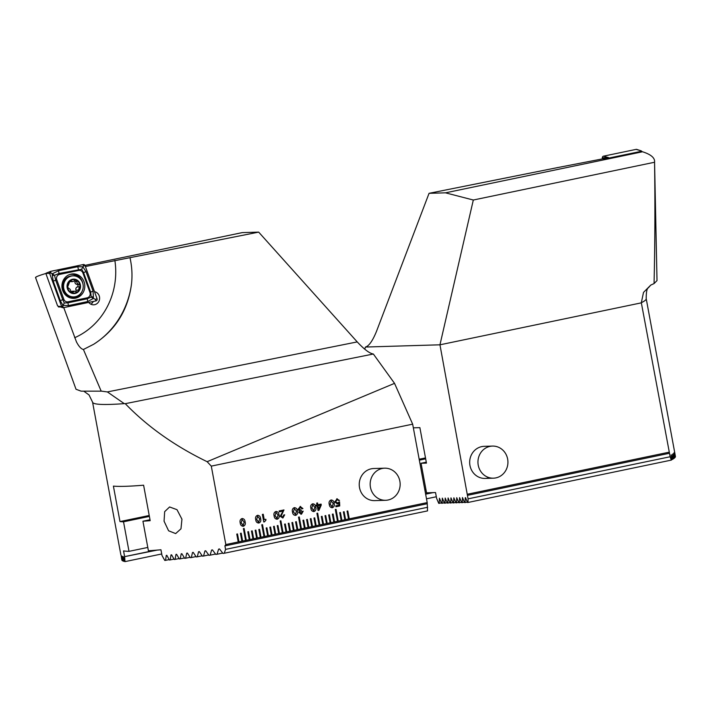 <?xml version="1.0" encoding="UTF-8"?>
<svg xmlns="http://www.w3.org/2000/svg" width="711" height="711" viewBox="0 0 711 711"><rect width="100%" height="100%" fill="white"/><g stroke="black" fill="none" stroke-linecap="round" stroke-linejoin="round"><path stroke-width="1.07" d="M384.678 468.185L373.737 468.513A16.06 14.993 88.3 0 0 359.517 487.63A16.06 14.993 88.3 0 0 374.697 500.624L385.638 500.295A16.06 14.993 -91.7 0 1 383.025 500.126A16.06 14.993 -91.7 0 1 370.315 481.898A16.06 14.993 -91.7 0 1 384.678 468.185A16.06 14.993 -91.7 0 1 387.282 468.353A16.06 14.993 -91.7 0 1 400 486.591A16.06 14.993 -91.7 0 1 385.638 500.295M90.804 304.175A6.621 6.186 88.3 0 0 93.301 301.464M88.697 302.424A6.621 6.186 88.3 0 0 99.504 296.922A6.621 6.186 88.3 0 0 94.501 291.67M164.063 521.19L168.596 530.788L175.661 533.588L180.976 528.815L181.945 519.208L176.995 509.68L169.591 506.961L164.659 511.662L164.063 521.19M225.831 544.555L238.967 541.818L237.501 533.934L236.763 534.094L238.229 541.969L427.204 502.597L412.664 424.165L211.291 466.123L225.831 544.555L224.916 545.897L225.565 549.381L224.258 553.256A260.964 15.278 -10.5 0 1 222.987 553.434L219.53 548.99L218.633 549.114L217.015 554.251A260.964 15.278 -10.5 0 1 215.806 554.42L212.473 549.941L211.62 550.056L210.118 555.175A260.964 15.278 -10.5 0 1 208.972 555.327L205.755 550.829L204.937 550.936L203.55 556.029A260.964 15.278 -10.5 0 1 202.457 556.171L199.347 551.656L198.565 551.754L197.294 556.82A260.964 15.278 -10.5 0 1 196.245 556.953L193.241 552.411L192.503 552.5L191.33 557.557A260.964 15.278 -10.5 0 1 190.326 557.673L187.428 553.114L186.717 553.194L185.642 558.224A260.964 15.278 -10.5 0 1 184.691 558.331L181.892 553.753L181.216 553.825L180.23 558.837A260.964 15.278 -10.5 0 1 179.332 558.935L176.612 554.34L175.981 554.402L175.084 559.397A260.964 15.278 -10.5 0 1 174.231 559.486L171.609 554.864L170.996 554.927L170.196 559.904A260.964 15.278 -10.5 0 1 169.378 559.984L166.845 555.344L166.267 555.407L165.556 560.357A260.964 15.278 -10.5 0 1 164.783 560.428L162.01 555.513L160.944 549.772A260.964 15.278 169.5 0 1 148.412 550.776L142.938 521.216A260.964 15.278 -10.5 0 0 150.181 520.674L143.604 485.204A260.964 15.278 169.5 0 1 125.367 486.315A260.964 15.278 169.5 0 1 113.404 486.111L119.981 521.581A260.964 15.278 -10.5 0 0 123.527 521.803L129.002 551.354A260.964 15.278 169.5 0 1 123.554 550.892L124.612 556.633L155.158 550.27M121.457 557.984L121.874 560.135A260.964 15.278 -10.5 0 0 121.91 560.215L121.128 555.567L122.212 560.57A260.964 15.278 -10.5 0 0 122.301 560.641L121.688 556.029L122.816 560.961A260.964 15.278 -10.5 0 0 122.95 561.023L122.354 556.34L123.678 561.299A260.964 15.278 -10.5 0 0 123.856 561.343L123.341 556.651L124.789 561.574A260.964 15.278 -10.5 0 0 125.012 561.619L124.612 556.633L157.264 550.092M84.965 265.381L242.229 232.613L258.68 232.124L357.224 341.911C364.245 349.421 369.622 353.456 373.355 354.016L125.26 403.679L124.256 403.635L107.37 391.93L101.442 391.139M35.55 277.557L76.024 389.273L81.098 391.157L101.184 391.157L83.418 349.483C81.161 349.012 78.841 346.479 76.459 341.902L63.75 307.614M58.204 306.165L58.489 306.956L60.506 306.948M46.428 273.673L45.202 273.673C37.594 275.992 34.483 277.361 35.87 277.761M317.026 504.934L316.688 503.112L317.533 502.935L317.87 504.757L321.079 504.09L321.256 505.05L318.99 510.294L318.057 510.489L317.195 505.841L316.253 506.036L316.084 505.13L317.026 504.934M300.069 506.472L302.913 508.552L301.979 508.8L300.14 507.396L298.913 509.147L301.1 510.018L301.286 510.845L299.793 512.347L301.224 513.262L302.255 511.369L303.197 511.173L301.491 514.151L298.869 512.604L299.42 510.916L297.962 509.343L300.584 506.41M300.469 507.361L298.913 509.147M300.22 510.187L298.896 509.147M301.1 510.018L301.286 510.845L299.784 512.347L301.215 513.262M301.491 514.151L300.86 514.231L301.491 514.151M295.652 515.368L295.66 515.368C297.376 514.577 297.953 513.12 297.376 511.005L297.394 511.005C297.154 508.827 296.105 507.716 294.23 507.681C296.123 507.716 297.171 508.827 297.394 511.005C297.971 513.12 297.394 514.577 295.66 515.368C293.776 515.333 292.719 514.222 292.497 512.027C291.919 509.911 292.505 508.463 294.238 507.681L294.692 507.627M263.79 522.007L262.386 514.426L263.239 514.249L264.225 519.608L265.834 519.27L265.985 520.079L264.43 521.874M258.884 523.029L258.902 523.02C260.608 522.238 261.186 520.781 260.617 518.666L260.626 518.666C260.386 516.488 259.337 515.377 257.462 515.342C259.355 515.377 260.404 516.488 260.626 518.666C261.204 520.781 260.626 522.238 258.902 523.02C257.009 522.994 255.951 521.883 255.729 519.688C255.151 517.572 255.738 516.124 257.471 515.342L257.933 515.288M241.953 518.577C240.229 519.359 239.651 520.808 240.22 522.923C240.442 525.109 241.491 526.22 243.375 526.256C245.117 525.473 245.695 524.016 245.117 521.901C244.895 519.714 243.837 518.603 241.953 518.577L242.415 518.523M242.922 526.318L243.358 526.256C245.099 525.473 245.677 524.025 245.108 521.901C244.877 519.714 243.82 518.603 241.936 518.577M240.442 533.321L241.909 541.204L242.629 541.053L241.18 533.17L240.442 533.321M243.393 528.62L245.579 540.44L246.299 540.289L244.122 528.46L243.393 528.62M247.792 531.792L249.259 539.676L249.996 539.525L248.53 531.641L247.792 531.792M251.472 531.028L252.938 538.911L253.658 538.751L252.209 530.877L251.472 531.028M255.151 530.264L256.609 538.138L257.329 537.987L255.889 530.104L255.151 530.264M258.831 529.491L260.288 537.374L261.008 537.223L259.559 529.34L258.831 529.491M261.772 524.789L263.968 536.609L264.696 536.458L262.51 524.638L261.772 524.789M266.181 527.962L267.638 535.845L268.358 535.694L266.918 527.811L266.181 527.962M269.86 527.198L271.318 535.081L272.037 534.921L270.589 527.047L269.86 527.198M273.531 526.433L274.997 534.308L275.717 534.157L274.268 526.273L273.531 526.433M277.21 525.66L278.668 533.543L279.405 533.392L277.948 525.509L277.21 525.66M280.152 520.959L282.347 532.779L283.067 532.628L280.889 520.808L280.152 520.959M284.56 524.131L286.026 532.015L286.746 531.864L285.298 523.98L284.56 524.131M288.239 523.367L289.697 531.25L290.435 531.09L288.977 523.216L288.239 523.367M291.919 522.603L293.376 530.477L294.114 530.326L292.648 522.443L291.919 522.603M295.589 521.83L297.056 529.713L297.776 529.562L296.327 521.678L295.589 521.83M298.54 517.128L300.726 528.948L301.446 528.797L299.278 516.977L298.54 517.128M302.948 520.301L304.406 528.184L305.143 528.033L303.677 520.15L302.948 520.301M306.619 519.537L308.085 527.42L308.805 527.26L307.356 519.385L306.619 519.537M310.298 518.772L311.756 526.647L312.476 526.495L311.036 518.612L310.298 518.772M313.978 517.999L315.435 525.882L316.155 525.731L314.706 517.848L313.978 517.999M316.919 513.298L319.115 525.118L319.843 524.967L317.657 513.146L316.919 513.298M321.328 516.47L322.785 524.354L323.514 524.203L322.065 516.319L321.328 516.47M326.465 523.58L327.202 523.429L325.736 515.555L325.007 515.706L326.465 523.589M328.678 514.942L330.144 522.825L330.864 522.665L329.415 514.782L328.678 514.942M332.357 514.169L333.815 522.052L334.552 521.901L333.095 514.017L332.357 514.169M335.308 509.467L337.494 521.287L338.214 521.136L336.036 509.316L335.308 509.467M339.707 512.64L341.173 520.523L341.893 520.372L340.445 512.489L339.707 512.64M343.386 511.876L344.844 519.759L345.573 519.608L344.124 511.724L343.386 511.876M347.066 511.111L348.523 518.994L349.261 518.834L347.803 510.951L347.066 511.111M275.859 511.511C277.734 511.547 278.783 512.658 279.014 514.835C279.583 516.95 279.005 518.408 277.281 519.19C275.388 519.163 274.33 518.052 274.108 515.857C273.539 513.742 274.117 512.293 275.859 511.511L276.312 511.458M275.841 511.511C277.725 511.547 278.774 512.658 278.996 514.835C279.574 516.95 278.996 518.408 277.263 519.199L276.828 519.252M279.334 511.84L279.165 510.933L283.973 509.929L281.103 516.07L282.72 517.119L283.742 515.013L284.684 514.817L282.871 518.035L280.161 516.266L283.076 511.058L279.334 511.84L283.076 511.058M282.391 517.155L281.103 516.07M312.627 503.85C314.502 503.886 315.551 504.997 315.773 507.174C316.351 509.289 315.773 510.747 314.049 511.538C312.156 511.502 311.098 510.391 310.876 508.196C310.307 506.081 310.885 504.632 312.627 503.85L313.08 503.797M314.049 511.538L313.587 511.591L314.049 511.538C315.764 510.747 316.333 509.289 315.764 507.174L315.773 507.174C315.542 504.997 314.484 503.886 312.609 503.859M331.006 500.02C332.881 500.055 333.939 501.166 334.161 503.344C334.73 505.459 334.161 506.916 332.428 507.707C330.544 507.672 329.486 506.561 329.255 504.366C328.686 502.25 329.273 500.802 331.006 500.02L331.459 499.966M330.988 500.029C332.872 500.055 333.921 501.166 334.143 503.344C334.721 505.459 334.143 506.916 332.419 507.707L331.975 507.761M338.552 500.642L339.494 500.455L336.703 498.838L339.494 500.455L336.907 499.735L335.61 501.682L337.494 502.97L339.565 501.85L339.725 505.974L335.956 506.756L335.788 505.85L338.88 505.201L338.791 503.121L337.529 503.912L334.685 501.966L337.263 498.767M337.227 499.7L335.601 501.682L337.13 503.024M338.774 503.121L336.996 503.975M258.68 232.124L85.391 266.527M45.202 273.673L45.868 273.531M130.024 257.88C131.997 266.652 132.477 275.468 131.464 284.329C127.927 310.396 115.315 330.384 93.63 344.293L83.418 349.483M373.355 354.016L394.534 383.353L412.664 424.165M427.204 502.597L427.542 510.898L224.258 553.256M166.845 555.344L166.267 555.407L166.809 555.291M171.609 554.864L170.996 554.927L171.573 554.811M176.612 554.34L175.981 554.402L176.577 554.278M181.892 553.753L181.216 553.825L181.847 553.7M187.428 553.114L186.717 553.194L187.384 553.051M193.241 552.411L192.503 552.5L193.205 552.358M199.347 551.656L198.565 551.754L199.302 551.603M205.755 550.829L204.937 550.936L205.71 550.776M212.473 549.941L211.62 550.056L212.429 549.887M219.53 548.99L218.633 549.114L219.486 548.936M211.291 466.123L207.132 461.697L394.534 383.353M125.26 403.679C147.453 426.644 174.746 445.984 207.132 461.697M225.565 549.381L427.64 507.272M426.991 503.788L224.916 545.897M150.003 519.75L142.938 521.216M149.221 515.484L119.981 521.581M149.39 516.408L123.527 521.803M147.799 547.443L129.002 551.354M165.556 560.357L169.174 559.601M170.196 559.904L174.008 559.104M175.084 559.397L179.101 558.562M180.23 558.837L184.46 557.957M185.642 558.224L190.086 557.3M191.33 557.557L195.996 556.58M197.294 556.82L202.2 555.798M203.55 556.029L208.705 554.962M210.118 555.175L215.531 554.047M217.015 554.251L222.703 553.069M125.012 561.619L161.717 553.967M123.856 561.343L124.683 561.175M122.95 561.023L123.581 560.89M58.489 306.956L59.742 306.699M246.299 540.289L244.113 528.469M264.688 536.458L262.492 524.638M283.067 532.628L280.881 520.808M301.446 528.797L299.26 516.977M319.834 524.967L317.639 513.146M338.214 521.136L336.027 509.316M249.979 539.525L248.521 531.641M253.658 538.751L252.192 530.877M257.329 537.987L255.871 530.113M261.008 537.223L259.551 529.34M268.358 535.694L266.901 527.811M272.037 534.921L270.58 527.047M275.717 534.157L274.25 526.282M279.387 533.392L277.93 525.509M286.746 531.864L285.28 523.98M290.417 531.09L288.959 523.216M294.096 530.326L292.639 522.452M297.776 529.562L296.309 521.687M305.126 528.033L303.668 520.15M308.805 527.26L307.339 519.385M312.476 526.495L311.018 518.621M316.155 525.731L314.697 517.857M323.514 524.203L322.047 516.319M327.184 523.438L325.727 515.555M330.864 522.665L329.406 514.791M334.543 521.901L333.077 514.026M341.893 520.372L340.436 512.489M345.573 519.608L344.106 511.724M349.243 518.834L347.786 510.96M242.629 541.053L241.162 533.17M238.949 541.818L237.492 533.943M242.913 526.318L243.358 526.256M242.931 525.385L241.162 522.727L242.113 519.483L244.175 522.096L243.215 525.349L241.145 522.727L242.113 519.483M257.622 516.257L256.653 519.492L258.706 522.114L259.684 518.861L257.64 516.257L256.671 519.492L258.44 522.15M263.221 514.249L264.225 519.608M265.816 519.27L265.985 520.079M265.967 520.079L264.412 521.874M277.263 519.199L276.819 519.252M275.041 515.662L277.094 518.283L278.072 515.031L276.019 512.427L275.041 515.662L276.828 518.319M276.001 512.427L275.05 515.662M283.973 509.991L281.814 514.249M281.805 514.257L281.085 516.07M284.676 514.817L282.854 518.035M294.398 508.596L293.439 511.831L295.492 514.453L296.451 511.2L294.39 508.596L293.421 511.831L295.474 514.453M300.051 506.472L302.913 508.552M302.904 508.605L301.979 508.8M303.188 511.173L301.473 514.151M312.769 504.766L311.8 508.001L313.853 510.622L314.831 507.37L312.787 504.766L311.818 508.001L313.587 510.658M317.524 502.935L317.87 504.757M321.061 504.09L321.256 505.05L318.99 510.294L318.057 510.489M317.177 505.841L316.253 506.036M320.35 505.183L318.039 505.663L318.652 509.049L320.359 505.183L318.03 505.663L318.67 509.049M332.419 507.707L331.966 507.761M330.188 504.17L332.241 506.792L333.219 503.539L331.166 500.935L330.188 504.17L331.975 506.827M331.157 500.935L330.197 504.17M339.547 501.85L339.725 505.974L335.956 506.756M337.512 503.912L336.987 503.975M69.705 281.289A2.355 2.195 88.3 0 0 70.931 281.645L72.833 281.592L76.015 280.09A6.728 6.275 88.3 0 0 69.936 281.041A6.728 6.275 88.3 0 0 67.563 287.262L70.105 289.333L71.58 292.656A6.728 6.275 88.3 0 0 77.463 291.839L77.819 291.546A6.728 6.275 88.3 0 0 80.032 285.724L79.97 285.244A6.728 6.275 88.3 0 0 78.752 282.276A6.728 6.275 88.3 0 0 76.308 280.223L75.65 280.045M79.97 285.244L77.25 283.413L76.308 280.223M74.637 280.578A1.342 1.253 -91.7 0 1 74.922 281.663A2.355 2.195 88.3 0 0 76.886 284.382A1.342 1.253 -91.7 0 1 77.215 286.977A2.355 2.195 88.3 0 0 76.006 290.15A1.342 1.253 -91.7 0 1 75.846 291.546M65.074 279.281A8.025 7.492 88.3 0 0 64.328 279.716M65.616 292.799A10.541 9.838 88.3 0 0 73.704 296.914A10.541 9.838 88.3 0 0 79.419 294.736A10.541 9.838 88.3 0 0 81.17 279.956A10.541 9.838 88.3 0 0 73.073 275.85A10.541 9.838 88.3 0 0 67.358 278.028A10.541 9.838 88.3 0 0 65.616 292.799M69.651 280.641A7.226 6.746 88.3 0 0 68.452 290.772A7.226 6.746 88.3 0 0 77.917 292.097A7.226 6.746 88.3 0 0 79.117 281.965A7.226 6.746 88.3 0 0 69.651 280.641M73.073 275.85L72.033 275.877A10.541 9.838 88.3 0 0 63.448 281.885A10.541 9.838 88.3 0 0 64.568 292.834A10.541 9.838 88.3 0 0 72.664 296.949L73.704 296.914M72.833 281.592L69.936 281.041L67.563 287.262A6.728 6.275 88.3 0 0 71.278 292.523M77.819 291.546L80.032 285.724M72.869 292.141L74.522 291.163L72.629 291.217A2.355 2.195 88.3 0 0 70.913 292.194L72.869 292.141L71.935 292.701M74.522 291.163L76.912 291.99M69.856 281.112L71.438 281.067L69.936 281.041M71.136 274.099A12.247 11.429 88.3 0 0 62.008 287.466A12.247 11.429 88.3 0 0 73.731 298.362A12.247 11.429 88.3 0 0 75.597 298.14A12.247 11.429 88.3 0 0 84.725 284.773A12.247 11.429 88.3 0 0 73.002 273.877A12.247 11.429 88.3 0 0 71.136 274.099M63.839 299.304A4.017 3.751 88.3 0 0 68.06 301.811L87.195 297.82A4.017 3.751 88.3 0 0 89.959 292.443L82.894 272.935A4.017 3.751 88.3 0 0 78.672 270.438L59.537 274.419A4.017 3.751 88.3 0 0 56.773 279.805L63.839 299.304L62.755 299.669L64.31 303.01L68.043 302.797L68.06 301.811M64.31 303.01L62.995 305.446L60.311 300.682L53.245 281.174L52.143 274.242C52.543 275.53 53.192 275.806 54.072 275.05L52.401 273.726L58.64 270.687L77.766 266.696L82.832 266.821L86.004 271.575L93.07 291.083L93.443 298.042C93.034 296.745 92.394 296.469 91.506 297.225L93.177 298.549L87.684 301.571L68.549 305.561L62.995 305.446L61.697 306.69A1.609 1.502 88.3 0 0 63.386 307.694L95.958 300.904A1.609 1.502 88.3 0 0 97.069 298.753L85.036 265.55A1.609 1.502 88.3 0 0 83.347 264.545L50.774 271.335A1.609 1.502 88.3 0 0 49.672 273.486L61.697 306.69L58.409 306.254L62.657 307.65M58.409 306.254L57.591 305.89L45.806 273.344L49.672 273.486L50.73 272.926L50.774 271.335M52.401 273.726L50.73 272.926M68.549 305.561A2.808 0.995 -101.8 0 1 68.043 302.797L87.169 298.816L91.221 297.002L90.626 292.088L83.56 272.58L81.649 269.256L83.303 266.136L83.347 264.545M93.177 298.549L93.443 298.042M93.594 298.46L95.336 299.34L97.069 298.753M81.649 269.256L59.146 273.442L54.525 275.264L55.689 280.17L56.773 279.805M54.072 275.05L54.525 275.264M492.456 446.081A16.06 14.993 -91.7 0 1 505.512 453.44A16.06 14.993 -91.7 0 1 501.104 475.641A16.06 14.993 -91.7 0 1 493.416 478.183A16.06 14.993 -91.7 0 1 480.369 470.824A16.06 14.993 -91.7 0 1 484.769 448.632A16.06 14.993 -91.7 0 1 492.456 446.081L484.182 446.33A16.06 14.993 88.3 0 0 481.747 446.615A16.06 14.993 88.3 0 0 469.767 464.141A16.06 14.993 88.3 0 0 485.142 478.432A16.06 14.993 88.3 0 0 487.586 478.148M465.563 497.664L467.491 502.49L467.989 502.473L468.078 498.846L670.153 456.746L641.322 302.717L643.517 292.39L650.787 285.075L654.058 283.582L657.008 280.587L654.564 162.25C655.142 203.773 654.973 244.211 654.058 283.582M670.153 456.746L671.273 460.115L467.989 502.473M671.211 454.88L671.557 459.973A260.964 15.278 169.5 0 1 671.273 460.115M671.202 454.809L672.757 459.297A260.964 15.278 -10.5 0 0 672.979 459.155L672.508 454.089L673.904 458.542A260.964 15.278 -10.5 0 0 674.064 458.417L673.584 453.289L674.721 457.857A260.964 15.278 -10.5 0 0 674.828 457.751L674.135 452.729L675.228 457.235A260.964 15.278 -10.5 0 0 675.29 457.137L674.508 452.072L675.441 456.684A260.964 15.278 -10.5 0 0 675.45 456.595L674.552 451.609M642.531 151.772L445.504 192.832L429.053 193.321L557.708 167.565L602.706 158.846L608.705 158.562L642.531 151.772C651.072 154.483 655.089 157.975 654.564 162.25L473.313 200.022L439.958 344.808L365.454 347.039L364.734 349.19M429.053 193.321L376.457 331.459C372.582 340.925 368.911 346.115 365.454 347.039L366.192 346.888M641.331 302.85L439.958 344.808L467.429 495.363L669.504 453.263M445.504 192.832L473.313 200.022M413.349 427.835L419.881 427.64L426.458 463.11L421.063 463.27L426.547 492.821L435.532 492.554L436.598 498.304L438.731 503.352L439.22 503.335L439.46 498.215L441.602 503.264L442.1 503.246L442.34 498.127L444.482 503.175L444.979 503.166L445.21 498.047L447.361 503.095L447.85 503.077L448.09 497.958L450.232 503.006L450.73 502.988L450.961 497.869L453.111 502.917L453.609 502.908L453.84 497.789L455.991 502.837L456.48 502.819L456.72 497.7L458.862 502.748L459.359 502.73L459.59 497.611L461.741 502.659L462.23 502.641L462.47 497.531L464.612 502.57L465.11 502.561L465.234 497.727M468.078 498.846L467.429 495.363M431.586 492.67L425.596 493.923M424.814 489.719L425.925 489.488M419.339 460.168L425.667 458.844M419.17 459.235L425.498 457.92M421.063 463.27L426.289 462.177M669.015 452.214L467.642 494.172M436.314 496.758L426.502 498.802M441.451 502.873L439.22 503.335M444.322 502.784L442.1 503.246M447.201 502.695L444.979 503.166M450.081 502.615L447.85 503.077M452.951 502.526L450.73 502.988M455.831 502.437L453.609 502.908M675.228 457.235L674.775 457.333M458.711 502.357L456.48 502.819M674.721 457.857L674.019 458.008M461.581 502.268L459.359 502.73M673.904 458.542L672.944 458.746M464.461 502.179L462.23 502.641M672.757 459.297L671.531 459.555M467.331 502.099L465.11 502.561M602.324 158.917L602.306 157.771A1.609 1.502 -91.7 0 1 603.506 156.171L636.078 149.381A1.609 1.502 -91.7 0 1 636.807 149.426L641.055 150.812L636.078 149.381M609.851 158.322L608.483 157.602L602.306 157.771M609.842 157.86L641.766 151.212L641.055 150.812M641.766 151.212L641.775 151.772M120.87 554.847L92.572 402.177A260.964 15.278 -10.5 0 0 110.187 404.408A260.964 15.278 -10.5 0 0 124.256 403.635M357.224 341.911L107.37 391.93M114.862 260.386A71.464 66.718 -91.7 0 1 74.664 337.734M131.464 284.329A84.307 78.708 -91.7 0 1 93.63 344.293M76.886 284.382L78.841 284.32M74.922 281.663L76.877 281.609M77.215 286.977L79.179 286.915M76.006 290.15L77.97 290.088M70.425 297.936A11.82 11.029 88.3 0 0 73.606 297.776A11.82 11.029 88.3 0 0 78.059 295.678M79.596 278.223A11.82 11.029 88.3 0 0 69.722 274.499M72.904 298.353A12.247 11.429 88.3 0 0 73.944 298.193A12.247 11.429 88.3 0 0 82.138 291.252M82.92 283.805A12.247 11.429 88.3 0 0 72.175 273.939M83.303 266.136L85.036 265.55M62.764 306.13L63.386 307.694M95.336 299.34L95.958 300.904M53.245 281.174L55.689 280.17L62.755 299.669L60.311 300.682M58.64 270.687A2.808 0.995 -101.8 0 0 59.146 273.442L59.537 274.419M77.766 266.696L78.672 270.438M86.004 271.575L82.894 272.935M93.07 291.083L89.959 292.443M87.684 301.571L87.195 297.82M641.322 302.717A260.964 15.278 -10.5 0 0 646.201 298.629C646.21 292.097 646.921 288.488 648.334 287.822L650.787 285.075M433.052 492.634L425.64 494.172M608.483 157.602L603.506 156.171M92.572 402.177L89.053 394.961L84.085 391.406M46.384 273.051L50.543 271.406M65.785 278.525L62.213 283.378M62.399 289.528L64.745 293.065M674.49 451.307L646.201 298.629M493.416 478.183L485.142 478.432"/></g></svg>

